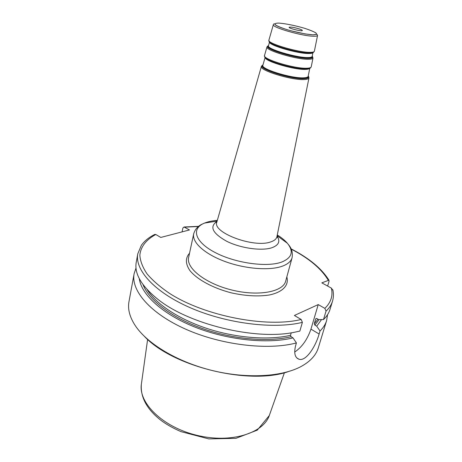 <?xml version="1.0" encoding="UTF-8"?>
<svg xmlns="http://www.w3.org/2000/svg" width="462" height="462" viewBox="0 0 462 462"><rect width="100%" height="100%" fill="white"/><g stroke="black" fill="none" stroke-linecap="round" stroke-linejoin="round"><path stroke-width="0.69" d="M299.613 29.031C294.109 27.362 290.61 26.779 289.12 27.27C288.49 28.355 302.402 31.751 302.35 30.498C302.362 30.163 301.449 29.672 299.613 29.031M332.981 290.419L331.364 288.115L321.829 282.854L328.944 280.186L329.054 281.283L327.627 286.053M182.08 231.878L182.877 228.037L184.049 226.992L189.455 229.955L160.77 237.445L155.798 234.494L154.585 234.54M154.949 234.355C149.111 237.191 144.589 240.829 141.389 245.264L137.809 253.725L136.255 262.168C134.205 273.423 141.147 285.591 157.092 298.666C187.872 324.151 255.613 340.661 294.687 332.207L299.855 331.087L302.385 322.372L301.172 319.479L294.398 315.471L318.231 304.585L324.855 308.368L326.033 311.134L323.492 319.548C326.726 316.441 328.904 313.063 330.012 309.401L332.513 301.189C331.427 304.787 329.262 308.102 326.033 311.134M323.492 319.548L318.676 319.612L316.822 318.532L316.002 318.509L315.719 318.913L314.287 323.723L314.865 325.086L316.713 326.178L320.027 330.988C323.279 327.795 325.473 324.324 326.611 320.576L327.546 314.697M320.027 330.988L319.115 334.009C315.76 346.246 306.017 361.763 298.96 359.217C294.981 357.698 293.826 353.309 295.507 346.061L296.413 342.931L293.006 337.889L291.118 336.74L290.517 335.308L291.233 332.807M136.007 268.029L134.136 273.66C130.752 290.436 150.185 313.444 185.903 329.273C221.535 345.12 268.041 350.531 296.413 342.931M134.136 273.66L128.979 301.605C127.576 309.09 129.701 317.151 135.372 325.779C147.47 343.924 177.662 362.087 212.451 370.564C247.239 379.042 282.409 376.819 301.513 366.279C310.522 361.226 316.129 355.059 318.33 347.765L326.611 320.576M316.713 326.178L321.564 319.571M139.276 278.603C141.285 294.589 162.584 314.293 195.201 327.206C227.783 340.119 267.613 344.196 293.006 337.889M294.687 352.056C301.94 347.181 307.357 339.547 310.949 329.14L318.231 304.585M144.618 336.596C173.019 366.799 249.255 385.366 288.363 371.615M269.565 42.1C268.693 45.276 298.192 53.863 309.02 53.517C311.226 53.5 312.52 53.217 312.889 52.656M312.612 52.743L309.286 53.176C299.243 53.482 271.91 45.929 269.773 42.302M312.179 56.387L312.168 56.445C311.971 57.144 310.643 57.507 308.183 57.548C296.927 57.998 266.395 48.897 268.462 45.79L268.48 45.738M273.348 24.653C273.874 23.412 274.659 23.568 275.698 25.121C278.303 26.75 283.258 28.609 290.563 30.694L305.001 33.922L312.982 34.829C306.82 34.477 296.558 32.45 287.22 29.73C281.508 27.876 277.529 26.236 275.3 24.809C274.44 23.666 275.675 23.1 279.002 23.1C285.961 23.695 294.242 25.352 303.846 28.067C309.384 29.828 313.386 31.433 315.858 32.883C317.059 34.09 316.095 34.737 312.965 34.823L316.967 34.298L317.561 35.43C317.382 36.019 316.066 36.284 313.606 36.227C302.344 36.203 271.408 27.252 273.348 24.653L268.896 40.188L269.098 41.153C267.463 44.277 298.371 53.373 309.713 53.02C312.127 53.003 313.467 52.674 313.738 52.033L314.362 51.27C314.16 51.963 312.791 52.322 310.245 52.339C298.579 52.685 266.782 43.278 268.896 40.188L268.913 40.136M268.509 45.628L268.185 45.981C265.275 48.984 296.679 58.466 308.287 57.998C310.932 57.952 312.277 57.531 312.329 56.739L312.202 56.277M312.231 56.127L312.722 57.08C312.67 57.889 311.296 58.322 308.599 58.368C296.754 58.859 264.691 49.174 267.683 46.102L268.555 45.484M265.194 57.565C264.911 61.331 294.71 70.068 305.723 69.375C307.848 69.3 309.165 68.977 309.656 68.405M309.193 68.555L305.983 69.04C295.801 69.664 268.347 62.081 265.535 57.912M308.171 76.299L308.16 76.369C307.935 77.2 306.531 77.68 303.961 77.812C292.186 78.748 260.556 69.057 262.861 65.327L262.676 65.333M267.03 46.737L264.512 55.504L264.709 56.601C263.623 60.331 294.866 69.612 306.404 68.89C308.749 68.809 310.129 68.44 310.533 67.77L311.209 66.886C310.984 67.689 309.557 68.133 306.93 68.226C294.86 68.959 262.214 59.09 264.512 55.504L264.53 55.446M262.936 65.067L262.716 65.286C258.333 68.717 291.586 79.25 304.065 78.257C307.057 78.09 308.472 77.472 308.31 76.397L308.212 76.097M308.258 75.889L308.691 76.727C308.864 77.824 307.421 78.459 304.371 78.627C291.655 79.655 257.732 68.902 262.22 65.402L262.993 64.859M314.374 51.218L317.561 35.43M269.531 42.065L268.462 45.79L266.984 46.87C264.79 50.173 296.956 59.777 308.801 59.263C311.382 59.217 312.774 58.824 312.988 58.085L313.005 57.935M311.221 66.823L312.988 58.085L312.168 56.445L312.936 52.645M261.463 66.21L261.4 66.378C258.963 70.334 292.215 80.538 304.573 79.516C307.265 79.366 308.732 78.852 308.968 77.974L276.911 236.758C276.38 239.016 274.307 240.731 270.692 241.915C253.904 248.25 212.064 232.571 216.828 222.112L216.874 221.945M276.946 236.573L277.298 237.462L277.009 236.267M189.541 253.228C185.227 258.079 185.372 263.894 189.98 270.68C197.239 279.574 213.092 288.196 231.41 292.873C245.617 295.998 258.293 296.696 269.421 294.975C282.958 292.117 289.2 285.112 286.827 276.934M285.683 281.11C283.166 291.874 258.553 296.604 232.074 290.078C205.567 283.691 185.909 268.162 188.635 257.45L193.699 233.789C191.765 242.111 204.331 253.863 224.734 261.405C245.091 268.982 269.785 270.859 282.455 266.141C287.872 264.108 291.077 261.319 292.071 257.773L285.683 281.11M216.747 222.459L215.234 222.574M277.31 237.393L276.9 237.145M328.205 280.174C321.367 268.717 309.038 258.368 291.222 249.128M198.423 226.519L184.552 227.154M155.798 234.494C146.333 239.593 140.667 246.621 139.859 255.157C140.234 261.088 142.637 267.331 147.06 273.897C152.674 280.538 160.193 287.052 169.618 293.439C204.597 316.02 266.395 328.02 301.172 319.479M324.855 308.368C330.977 302.425 333.148 295.674 331.364 288.115M277.275 234.962C281.543 237.618 284.904 240.379 287.358 243.243C293.976 251.461 292.088 257.732 281.687 262.058C266.892 267.59 235.06 263.126 214.853 252.373C194.473 241.695 191.031 228.361 204.579 223.065C208.073 221.656 212.324 220.755 217.331 220.357M217.013 221.454C209.182 226.68 212.474 233.322 226.888 241.378C240.881 248.296 261.74 251.178 271.91 247.73C278.811 245.178 280.521 241.297 277.044 236.082M314.865 325.086L319.057 319.606M314.287 323.723L317.914 319.167M315.719 318.913L316.204 318.422M137.809 253.725C134.546 269.814 154.383 292.209 190.639 307.894C226.813 323.602 273.868 329.371 302.385 322.372M147.083 289.501C155.989 304.042 179.008 319.421 207.848 328.759C236.694 338.068 268.82 340.407 290.517 335.308M143.001 284.557C148.752 299.878 171.09 317.29 201.646 328.263C232.19 339.224 267.741 342.354 291.118 336.74M310.949 329.14L319.115 334.009M147.615 339.408L141.441 383.708C137.988 402.587 162.393 427.009 196.697 435.268C230.948 443.722 263.866 433.269 269.508 414.928L284.407 372.73M265.113 57.473L262.861 65.327L262.22 65.402L261.4 66.378L216.828 222.112L216.164 222.557L216.961 221.639M309.771 68.353L308.16 76.369L308.691 76.727L308.968 77.974M217.117 221.09L204.579 223.065L202.131 224.151C197.944 226.028 195.131 229.239 193.699 233.789M277.119 235.712L287.358 243.243L289.027 245.334C291.88 248.926 292.896 253.072 292.071 257.773M332.854 289.807C333.72 293.653 333.61 297.447 332.513 301.189M328.944 280.186C321.621 268.491 309.009 258.056 291.112 248.879M198.637 226.345L184.09 226.986M296.691 357.813L298.897 359.199M141.337 384.453C140.408 397.147 146.725 408.934 160.291 419.814C165.835 424.093 172.724 428.031 180.965 431.623L208.807 438.9L235.938 438.34L257.242 430.162L269.271 415.581"/></g></svg>
